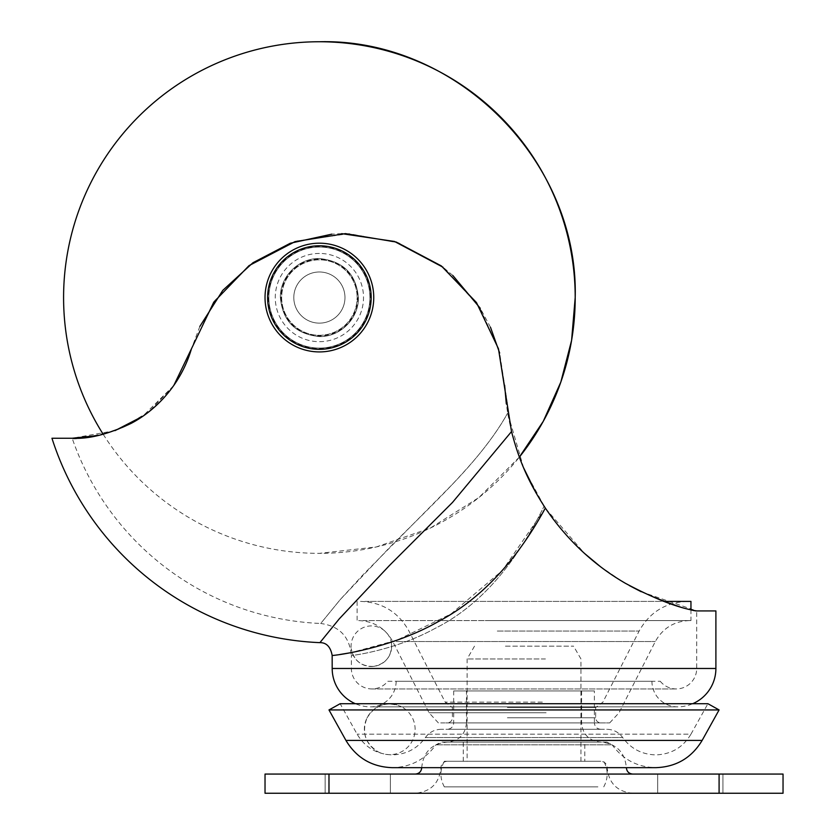 <?xml version="1.0" encoding="UTF-8"?>
<svg xmlns="http://www.w3.org/2000/svg" width="835" height="835" viewBox="0 0 835 835"><rect width="100%" height="100%" fill="white"/><g stroke="black" fill="none" stroke-linecap="round" stroke-linejoin="round"><path stroke-width="0.63" stroke-dasharray="4.17 3.13" d="M651.937 681.266L396.134 681.266L651.937 681.266A25.582 25.582 0 0 0 677.519 706.848L370.552 706.848A38.368 38.368 0 0 1 355.366 703.717M396.134 681.266A25.582 25.582 0 0 1 370.552 706.848L677.519 706.848A38.368 38.368 0 0 0 692.706 703.717M358.403 297.563C358.998 318.198 340.294 337.183 319.252 336.568C295.517 334.073 282.554 321.068 280.383 297.563C279.788 276.917 298.481 257.942 319.523 258.547C343.258 261.042 356.221 274.047 358.403 297.563C359.008 318.177 340.304 337.194 319.231 336.568C295.486 334.042 282.533 321.037 280.383 297.563C279.777 276.938 298.471 257.931 319.544 258.547C343.289 261.063 356.242 274.068 358.403 297.563C356.242 274.068 343.289 261.063 319.544 258.547C298.471 257.931 279.777 276.938 280.383 297.563C282.554 321.068 295.517 334.073 319.252 336.568C340.294 337.183 358.998 318.198 358.403 297.563C356.221 274.047 343.258 261.042 319.523 258.547C298.481 257.942 279.788 276.917 280.383 297.563C282.533 321.037 295.486 334.042 319.231 336.568C340.304 337.194 359.008 318.177 358.403 297.563M387.805 681.266L660.266 681.266L387.805 681.266A20.468 20.468 0 0 1 351.368 668.48L351.368 655.433C351.117 655.882 395.174 650.329 434.805 628.546C478.163 606.993 514.59 566.224 544.076 506.229C514.59 566.224 478.163 606.993 434.805 628.546C395.185 650.329 351.117 655.882 351.358 655.433M114.979 430.641L72.175 438.25C73.073 440.055 86.997 437.644 113.936 431.027C138.746 422.082 174.692 400.894 191.476 348.748L214.898 300.527L250.698 264.361L296.968 240.991L348.936 233.654L398.671 242.891L444.596 268.442L479.447 307.019L498.453 348.717L504.643 385.29L507.67 413.043C511.208 432.196 515.519 447.988 520.622 460.398C527.282 477.37 535.099 492.64 544.076 506.229C559.043 528.096 574.209 545.328 589.593 557.916C608.652 573.593 626.354 585.116 642.699 592.474C677.467 606.231 695.461 612.379 696.703 610.928C695.471 612.379 677.467 606.231 642.699 592.474C626.365 585.116 608.663 573.593 589.593 557.916C574.209 545.328 559.043 528.096 544.076 506.229L536.049 493.005M660.266 681.266A20.468 20.468 0 0 0 696.703 668.48L696.703 610.928L715.898 610.928M51.958 438.25L72.175 438.25A274.997 274.997 0 0 0 320.713 623.474L340.221 599.614L390.195 546.862C407.501 529.526 432.53 505.258 451.975 484.77C472.192 463.728 493.923 438.031 507.67 413.043C501.24 424.827 492.514 437.592 481.482 451.349C474.176 460.513 464.333 471.65 451.975 484.77L362.828 575.002L340.221 599.614L320.713 623.484C339.407 626.02 349.625 636.667 351.347 655.433M523.649 467.903L507.67 413.043L506.313 403.879M199.857 326.401L191.476 348.748L213.77 302.166L249.007 265.645L295.016 241.639L345.408 233.612L396.218 242.046L441.35 265.927L476.461 302.541L498.453 348.717L504.643 385.29L499.654 353.028M490.479 327.226L480.282 308.324M452.779 275.425L443.02 267.21M341.703 233.643L331.829 234.155M173.743 385.582L142.628 416.341M98.238 435.484L122.881 427.436L149.037 411.613L173.784 385.519L191.476 348.748M504.643 385.29L511.521 431.57C515.675 447.184 520.007 460.033 524.537 470.095L545.307 508.171L584.594 553.49M599.822 566.151L621.553 581.014M625.321 583.258L629.246 585.502M641.207 591.744L696.703 610.928M319.909 642.647L339.187 618.944L389.319 565.629L452.497 502.44L511.521 431.57M545.307 508.171L502.409 570.462L450.931 614.007L397.23 640.048L351.222 652.626M340.002 654.473L332.173 655.433M663.825 601.398L690.952 601.398M485.26 620.582L690.952 620.582L485.26 620.582M440.723 722.901L609.696 722.901L440.723 722.901M507.398 707.558L595.668 707.558L507.398 707.558M363.079 620.582L689.522 620.582L363.079 620.582M364.989 601.398L687.56 601.398L364.989 601.398M598.685 722.901L447.299 722.901L598.685 722.901M524.86 690.931L466.483 690.931L524.86 690.931M421.717 767.668L626.365 767.668L421.717 767.668C423.23 752.137 431.758 743.609 447.299 742.085L600.783 742.085L447.299 742.085C458.947 740.948 465.345 734.56 466.483 722.901L581.598 722.901L466.483 722.901L466.483 690.931M606.909 742.085L441.151 742.085L606.909 742.085M328.98 709.938L719.092 709.938M441.151 729.299L441.162 729.299C434.544 729.477 429.294 732.222 425.391 737.555C417.187 748.734 406.154 754.516 392.293 754.882C376.825 754.349 365.093 747.45 357.109 734.184L340.158 703.717L707.913 703.717L690.962 734.184L357.109 734.184L690.952 734.184C682.978 747.45 671.246 754.349 655.778 754.882L655.778 754.882C641.917 754.516 630.884 748.734 622.691 737.555L425.391 737.555L622.68 737.555C618.777 732.222 613.527 729.477 606.92 729.299L441.151 729.299L606.92 729.299M600.772 729.299L447.299 729.299L600.772 729.299C596.9 728.924 594.76 726.784 594.384 722.901L453.687 722.901L594.384 722.901L594.384 690.931L453.687 690.931L594.384 690.931M373.84 666.382C361.451 666.685 353.915 660.777 351.222 648.691A20.301 20.301 0 0 0 373.84 666.382A20.301 20.301 0 0 0 391.531 643.764C391.834 656.153 385.937 663.689 373.84 666.382M366.951 718.1C375.092 704.917 386.417 701.045 400.915 706.493A25.384 25.384 0 0 0 366.951 718.1A25.384 25.384 0 0 0 378.558 752.064C365.375 743.922 361.513 732.598 366.951 718.1M584.792 761.269L463.279 761.269L584.792 761.269L584.792 742.085L463.279 742.085L584.792 742.085M463.279 761.269L463.279 742.085M657.698 774.066L657.698 793.25L722.933 793.25L657.698 793.25L722.933 793.25L657.698 793.25L657.698 774.066L722.933 774.066L722.933 793.25L722.933 774.066L657.698 774.066M325.149 774.066L325.149 793.25L390.373 793.25L325.149 793.25L390.373 793.25L325.149 793.25L325.149 774.066L390.373 774.066L390.373 793.25L390.373 774.066L325.149 774.066M783.042 793.25L719.092 793.25L719.092 774.066L783.042 774.066L783.042 793.25M265.029 774.066L328.98 774.066L328.98 793.25L265.029 793.25M524.036 761.269L600.783 761.269L524.036 761.269M524.036 774.066L632.753 774.066L524.036 774.066M524.036 793.25L632.753 793.25L524.036 793.25M328.98 793.25L719.092 793.25M524.036 742.085L600.783 742.085L524.036 742.085M719.092 774.066L328.98 774.066M597.912 786.852L444.324 786.852L597.912 786.852M597.912 761.269L444.324 761.269L597.912 761.269M545.422 761.269L467.12 761.269L545.422 761.269M545.422 658.951L467.12 658.951L545.422 658.951M505.425 646.165L573.572 646.165L505.425 646.165M281.656 297.563A37.732 37.732 0 0 0 319.387 335.294A37.732 37.732 0 0 0 357.119 297.563A37.732 37.732 0 0 1 319.387 335.294A37.732 37.732 0 0 1 281.656 297.563A37.732 37.732 0 0 1 319.387 259.831A37.732 37.732 0 0 1 357.119 297.563A37.732 37.732 0 0 0 319.387 259.831A37.732 37.732 0 0 0 281.656 297.563A37.732 37.732 0 0 0 319.387 335.294A37.732 37.732 0 0 0 357.119 297.563M319.387 243.194A54.358 54.358 0 0 1 373.746 297.563A54.358 54.358 0 0 1 319.387 351.921A54.358 54.358 0 0 1 265.029 297.563A54.358 54.358 0 0 1 319.387 243.194A54.358 54.358 0 0 0 265.029 297.563A54.358 54.358 0 0 0 319.387 351.921M293.805 297.563A25.582 25.582 0 0 1 319.387 271.98A25.582 25.582 0 0 1 344.97 297.563A25.582 25.582 0 0 0 319.387 271.98A25.582 25.582 0 0 0 293.805 297.563A25.582 25.582 0 0 0 319.387 323.135A25.582 25.582 0 0 0 344.97 297.563A25.582 25.582 0 0 1 319.387 323.135A25.582 25.582 0 0 1 293.805 297.563A25.582 25.582 0 0 1 319.387 271.98A25.582 25.582 0 0 1 344.97 297.563M369.915 297.563A50.517 50.517 0 0 0 319.387 247.035A50.517 50.517 0 0 0 268.87 297.563A50.517 50.517 0 0 0 319.387 348.08A50.517 50.517 0 0 0 369.915 297.563A50.517 50.517 0 0 0 319.387 247.035A50.517 50.517 0 0 0 268.87 297.563A50.517 50.517 0 0 0 319.387 348.08A50.517 50.517 0 0 0 369.915 297.563M357.766 297.563A38.368 38.368 0 0 1 319.387 335.931A38.368 38.368 0 0 1 281.019 297.563A38.368 38.368 0 0 1 319.387 259.184A38.368 38.368 0 0 1 357.766 297.563A38.368 38.368 0 0 1 319.387 335.931A38.368 38.368 0 0 1 281.019 297.563A38.368 38.368 0 0 1 319.387 259.184A38.368 38.368 0 0 1 357.766 297.563M519.391 457.058L478.883 497.556L430.38 528.033L376.314 546.956L319.387 553.365A255.813 255.813 0 0 0 519.391 457.058M696.703 668.48L351.368 668.48L696.703 668.48M715.898 668.48L332.184 668.48M546.1 712.777L429.065 712.777L546.1 712.777M542.353 702.141L445.18 702.141L542.353 702.141M396.333 641.52L655.329 641.52L396.333 641.52M497.295 631.062L639.13 631.062L497.295 631.062M507.398 717.787L595.668 717.787L507.398 717.787M581.598 690.931L581.588 722.901C582.726 734.56 589.124 740.948 600.783 742.085C616.313 743.609 624.841 752.137 626.365 767.668M606.92 742.085L612.17 744.841L435.901 744.841L612.17 744.841C622.973 759.579 637.512 767.188 655.778 767.668L392.314 767.668C410.559 767.188 425.098 759.579 435.901 744.841L441.151 742.085M345.93 740.405L702.141 740.405M524.036 767.668L440.901 767.668L524.036 767.668M319.387 348.717A51.165 51.165 0 0 0 370.552 297.563A51.165 51.165 0 0 0 319.387 246.398A51.165 51.165 0 0 0 268.233 297.563A51.165 51.165 0 0 0 319.387 348.717M319.387 253.433A44.13 44.13 0 0 0 275.268 297.563A44.13 44.13 0 0 0 319.387 341.682A44.13 44.13 0 0 0 363.517 297.563A44.13 44.13 0 0 0 319.387 253.433M371.836 688.948L676.246 688.948L371.836 688.948M690.952 609.613L690.952 620.582M609.696 722.901L619.017 712.777L655.329 641.52C662.802 628.139 674.2 621.156 689.522 620.582M687.56 601.398C665.86 602.212 649.713 612.107 639.13 631.062L602.901 702.141L595.668 707.558L595.668 717.787C595.94 720.866 597.641 722.567 600.783 722.901M438.375 722.901L429.065 712.777L392.742 641.52C385.269 628.139 373.871 621.156 358.559 620.582M360.511 601.398C382.211 602.212 398.358 612.107 408.941 631.062L445.18 702.141L452.413 707.558L452.413 717.787C452.132 720.866 450.43 722.567 447.299 722.901M357.119 601.398L357.119 620.582M453.687 690.931L453.687 722.901C453.311 726.784 451.182 728.924 447.299 729.299M391.531 643.764A20.301 20.301 0 0 0 368.913 626.073A20.301 20.301 0 0 0 351.222 648.691M378.558 752.064A25.384 25.384 0 0 0 412.521 740.457A25.384 25.384 0 0 0 400.915 706.493M632.753 793.25C617.222 791.737 608.694 783.209 607.17 767.668C606.794 763.785 604.665 761.656 600.783 761.269M447.299 761.269C443.406 761.656 441.277 763.785 440.901 767.668C439.387 783.209 430.86 791.737 415.319 793.25M444.324 786.852C439.774 778.324 439.774 769.807 444.324 761.269M580.951 761.269L580.951 658.951L573.572 646.165M474.499 646.165L467.12 658.951L467.12 761.269M603.747 786.852C608.297 778.324 608.297 769.797 603.747 761.269M103.206 434.315A255.813 255.813 0 0 0 319.387 553.365"/><path stroke-width="1.25" d="M692.706 703.717A38.368 38.368 0 0 0 715.898 668.48L715.898 610.928L696.703 610.928C678.156 607.974 654.369 598.758 625.342 583.268C593.591 564.846 566.923 539.786 545.349 508.097C528.117 481.315 519.36 461.296 511.521 431.57L452.497 502.44L389.319 565.629L339.187 618.944L319.909 642.647C326.443 642.553 330.535 646.812 332.163 655.433C331.819 655.966 389.83 649.306 438.114 621.689C480.365 599.436 516.114 561.569 545.349 508.097M355.366 703.717A38.368 38.368 0 0 1 332.184 668.48L332.163 655.433M511.521 431.57L498.453 348.717L476.461 302.552L441.35 265.927L396.228 242.046L345.408 233.612L295.016 241.628L249.007 265.645L213.77 302.166L191.476 348.748C180.579 385.77 154.851 410.945 131.168 423.366C108.258 434.273 88.593 439.231 72.175 438.25L51.958 438.25A294.181 294.181 0 0 0 319.909 642.647M536.049 493.005L523.649 467.903M506.313 403.879L504.643 385.29M499.654 353.028L490.479 327.226M480.282 308.324L452.779 275.425M443.02 267.21L394.475 241.461L341.703 233.643M331.829 234.155L290.298 243.246L252.974 262.722L222.799 290.361L199.857 326.401M191.476 348.748L173.743 385.582M142.628 416.341L114.979 430.641M72.175 438.25L98.238 435.484M584.594 553.49L599.822 566.151M621.553 581.014L625.321 583.258M629.246 585.502L641.207 591.744M351.222 652.626L340.002 654.473M690.952 609.613L690.952 601.398L663.825 601.398M719.092 709.938L328.98 709.938L340.158 703.717L707.913 703.717L719.092 709.938L702.141 740.405L345.93 740.405L328.98 709.938M265.029 793.25L328.98 793.25L328.98 774.066L265.029 774.066L265.029 793.25L265.029 774.066M719.092 793.25L783.042 793.25L783.042 774.066L719.092 774.066L719.092 793.25L328.98 793.25M328.98 774.066L719.092 774.066M265.029 297.563A54.358 54.358 0 0 0 319.387 351.921A54.358 54.358 0 0 0 373.746 297.563A54.358 54.358 0 0 0 319.387 243.194A54.358 54.358 0 0 0 265.029 297.563A54.358 54.358 0 0 0 319.387 351.921A54.358 54.358 0 0 0 373.746 297.563M575.2 297.563L571.589 340.409L560.838 382.044L543.282 421.299L519.391 457.058A255.813 255.813 0 0 0 319.387 41.75C456.077 38.222 578.728 160.863 575.2 297.563M332.184 668.48L715.898 668.48M319.387 245.772A51.791 51.791 0 0 1 371.178 297.563A51.791 51.791 0 0 1 319.387 349.343A51.791 51.791 0 0 1 267.607 297.563A51.791 51.791 0 0 1 319.387 245.772M702.141 740.405C691.62 757.877 676.162 766.968 655.778 767.668L392.293 767.668C371.909 766.968 356.451 757.877 345.93 740.405M626.365 767.668C626.741 771.55 628.87 773.69 632.753 774.066M421.717 767.668C421.331 771.55 419.201 773.69 415.319 774.066M319.387 41.75A255.813 255.813 0 0 0 103.206 434.315"/></g></svg>
